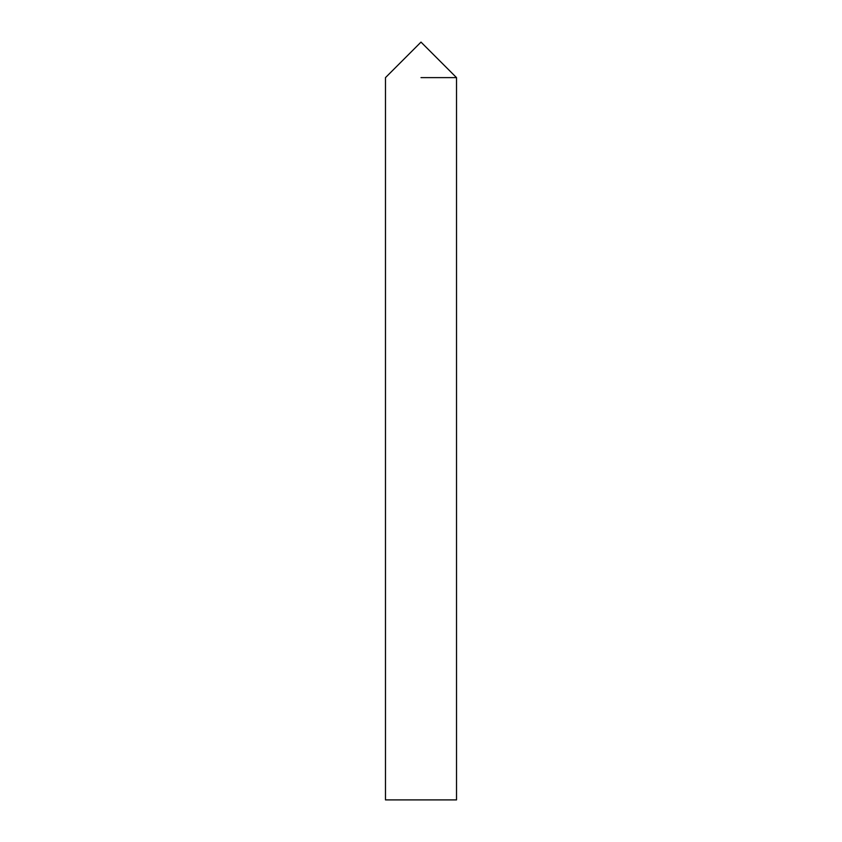 <?xml version="1.0" encoding="UTF-8"?>
<svg xmlns="http://www.w3.org/2000/svg" width="842" height="842" viewBox="0 0 842 842"><rect width="100%" height="100%" fill="white"/><g stroke="black" fill="none" stroke-linecap="round" stroke-linejoin="round"><path stroke-width="1.26" d="M421 77.622L456.522 77.622L421 77.622M456.522 799.9L385.478 799.9L385.478 77.622L421 42.1L456.522 77.622L456.522 799.9"/></g></svg>
